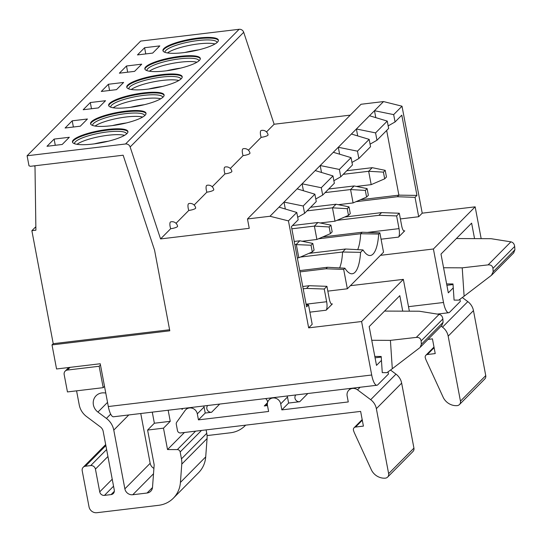 <?xml version="1.0" encoding="UTF-8"?>
<svg xmlns="http://www.w3.org/2000/svg" width="542" height="542" viewBox="0 0 542 542"><rect width="100%" height="100%" fill="white"/><g stroke="black" fill="none" stroke-linecap="round" stroke-linejoin="round"><path stroke-width="0.81" d="M357.713 249.645A41.117 12.005 83.2 0 0 360.667 233.744L378.675 234.056L379.867 232.85L383.533 252.24L350.403 285.695L403.35 279.36L361.595 321.521L371.704 375.01A13.936 4.072 83.2 0 0 376.92 385.247A13.936 4.072 83.2 0 0 377.794 384.779L388.478 373.987L388.072 371.826M27.1 155.771L140.663 41.084L239.117 29.295A4.18 3.896 44.7 0 1 243.704 32.29L130.141 146.977A4.18 3.896 -135.3 0 0 125.554 143.982L27.1 155.771L28.997 165.798L30.447 166.306L123.142 155.215L154.578 250.214L169.802 330.81L52.012 344.908L56.558 368.973L100.236 363.75L108.319 406.534A13.936 4.072 -96.8 0 0 113.535 416.778L376.92 385.247M35.86 227.525L34.898 227.64L31.87 230.696L53.224 343.682L169.605 329.753M54.119 139.091L69.335 137.268L62.215 144.463L46.991 146.286L54.119 139.091L55.284 145.29M73.387 139.958A28.225 6.098 169.3 0 1 103.265 130.033A28.225 6.098 169.3 0 1 127.919 131.51A28.225 6.098 169.3 0 1 126.991 133.542A28.225 6.098 169.3 0 1 97.113 143.461A28.225 6.098 169.3 0 1 72.452 141.99A28.225 6.098 169.3 0 1 73.387 139.958M80.311 126.191L65.087 128.014L72.208 120.819L87.431 118.996L80.311 126.191M91.483 121.679A28.225 6.098 169.3 0 1 121.361 111.754A28.225 6.098 169.3 0 1 146.015 113.231A28.225 6.098 169.3 0 1 145.087 115.263A28.225 6.098 169.3 0 1 115.209 125.188A28.225 6.098 169.3 0 1 90.548 123.712A28.225 6.098 169.3 0 1 91.483 121.679M98.407 107.912L83.183 109.735L90.304 102.54L105.527 100.717L98.407 107.912M109.579 103.407A28.225 6.098 169.3 0 1 139.457 93.481A28.225 6.098 169.3 0 1 164.111 94.958A28.225 6.098 169.3 0 1 163.183 96.991A28.225 6.098 169.3 0 1 133.305 106.91A28.225 6.098 169.3 0 1 108.644 105.439A28.225 6.098 169.3 0 1 109.579 103.407M163.867 48.577A28.225 6.098 169.3 0 1 193.738 38.651A28.225 6.098 169.3 0 1 218.399 40.128A28.225 6.098 169.3 0 1 217.464 42.161A28.225 6.098 169.3 0 1 187.586 52.086A28.225 6.098 169.3 0 1 162.932 50.609A28.225 6.098 169.3 0 1 163.867 48.577M152.688 53.089L137.472 54.911L144.592 47.716L159.815 45.894L152.688 53.089M145.771 66.856A28.225 6.098 169.3 0 1 175.649 56.93A28.225 6.098 169.3 0 1 200.303 58.407A28.225 6.098 169.3 0 1 199.368 60.44A28.225 6.098 169.3 0 1 169.49 70.358A28.225 6.098 169.3 0 1 144.836 68.888A28.225 6.098 169.3 0 1 145.771 66.856M134.592 71.361L119.375 73.184L126.496 65.989L141.719 64.166L134.592 71.361M127.675 85.128A28.225 6.098 169.3 0 1 157.553 75.203A28.225 6.098 169.3 0 1 182.207 76.679A28.225 6.098 169.3 0 1 181.272 78.712A28.225 6.098 169.3 0 1 151.401 88.637A28.225 6.098 169.3 0 1 126.74 87.16A28.225 6.098 169.3 0 1 127.675 85.128M116.496 89.64L101.279 91.463L108.4 84.267L123.623 82.445L116.496 89.64M72.56 142.316A28.225 6.098 -10.7 0 1 73.509 140.622A28.225 6.098 169.3 0 1 102.614 130.825A28.225 6.098 169.3 0 1 127.939 131.848M126.598 133.901A26.483 5.725 169.3 0 0 126.591 133.854A26.483 5.725 169.3 0 0 103.454 132.472A26.483 5.725 169.3 0 0 75.419 141.78A26.483 5.725 -10.7 0 0 74.545 143.684A26.483 5.725 -10.7 0 0 74.559 143.738M76.991 144.321A26.483 5.725 169.3 0 1 100.135 136.489A26.483 5.725 169.3 0 1 124.552 135.337M94.342 143.86A28.225 6.098 169.3 0 1 108.224 141.238M130.534 107.309A28.225 6.098 169.3 0 1 144.416 104.687M113.176 107.77A26.483 5.725 169.3 0 1 136.327 99.938A26.483 5.725 169.3 0 1 160.744 98.786M110.751 107.187A26.483 5.725 -10.7 0 1 110.737 107.133A26.483 5.725 -10.7 0 1 111.611 105.229A26.483 5.725 169.3 0 1 139.646 95.92A26.483 5.725 169.3 0 1 162.783 97.303A26.483 5.725 169.3 0 1 162.79 97.35M164.131 95.297A28.225 6.098 169.3 0 0 138.806 94.274A28.225 6.098 169.3 0 0 109.701 104.071A28.225 6.098 -10.7 0 0 108.752 105.765M112.438 125.588A28.225 6.098 169.3 0 1 126.32 122.959M95.087 126.049A26.483 5.725 169.3 0 1 118.231 118.217A26.483 5.725 169.3 0 1 142.648 117.058M92.655 125.459A26.483 5.725 -10.7 0 1 92.641 125.412A26.483 5.725 -10.7 0 1 93.515 123.501A26.483 5.725 169.3 0 1 121.55 114.193A26.483 5.725 169.3 0 1 144.687 115.575A26.483 5.725 169.3 0 1 144.694 115.629M146.035 113.576A28.225 6.098 169.3 0 0 120.71 112.546A28.225 6.098 169.3 0 0 91.605 122.35A28.225 6.098 -10.7 0 0 90.656 124.037M73.38 127.018L72.208 120.819M91.476 108.739L90.304 102.54M163.04 50.934A28.225 6.098 -10.7 0 1 163.989 49.247A28.225 6.098 169.3 0 1 193.094 39.444A28.225 6.098 169.3 0 1 218.419 40.474M217.078 42.527A26.483 5.725 169.3 0 0 217.071 42.472A26.483 5.725 169.3 0 0 193.934 41.09A26.483 5.725 169.3 0 0 165.899 50.399A26.483 5.725 -10.7 0 0 165.025 52.31A26.483 5.725 -10.7 0 0 165.039 52.357M167.464 52.947A26.483 5.725 169.3 0 1 190.615 45.115A26.483 5.725 169.3 0 1 215.025 43.956M184.822 52.486A28.225 6.098 169.3 0 1 198.704 49.857M166.726 70.758A28.225 6.098 169.3 0 1 180.608 68.136M149.368 71.219A26.483 5.725 169.3 0 1 172.519 63.387A26.483 5.725 169.3 0 1 196.936 62.235M146.943 70.636A26.483 5.725 -10.7 0 1 146.929 70.582A26.483 5.725 -10.7 0 1 147.803 68.678A26.483 5.725 169.3 0 1 175.838 59.369A26.483 5.725 169.3 0 1 198.975 60.751A26.483 5.725 169.3 0 1 198.982 60.806M200.323 58.746A28.225 6.098 169.3 0 0 174.998 57.723A28.225 6.098 169.3 0 0 145.893 67.52A28.225 6.098 -10.7 0 0 144.944 69.213M148.63 89.037A28.225 6.098 169.3 0 1 162.512 86.408M131.272 89.498A26.483 5.725 169.3 0 1 154.423 81.666A26.483 5.725 169.3 0 1 178.84 80.507M128.847 88.908A26.483 5.725 -10.7 0 1 128.833 88.861A26.483 5.725 -10.7 0 1 129.707 86.95A26.483 5.725 169.3 0 1 157.742 77.641A26.483 5.725 169.3 0 1 180.879 79.024A26.483 5.725 169.3 0 1 180.886 79.078M182.227 77.025A28.225 6.098 169.3 0 0 156.902 75.995A28.225 6.098 169.3 0 0 127.797 85.799A28.225 6.098 -10.7 0 0 126.848 87.486M145.764 53.915L144.592 47.716M127.668 72.194L126.496 65.989M109.572 90.467L108.4 84.267M212.22 186.76L224.971 173.887A5.576 1.206 -10.7 0 0 231.691 171.814A5.576 1.206 -10.7 0 0 231.874 171.414A5.576 5.576 0 0 0 224.964 167.058A5.576 1.775 75.1 0 0 224.673 167.234A5.576 1.775 75.1 0 0 224.971 173.887M206.868 185.337A5.576 1.775 75.1 0 0 206.577 185.513A5.576 1.775 75.1 0 0 206.875 192.159A5.576 1.206 -10.7 0 0 213.595 190.086A5.576 1.206 -10.7 0 0 213.778 189.686A5.576 5.576 0 0 0 206.868 185.337M194.124 205.039L206.875 192.159M188.772 203.609A5.576 1.775 75.1 0 0 188.48 203.785A5.576 1.775 75.1 0 0 188.779 210.438A5.576 1.206 -10.7 0 0 195.499 208.365A5.576 1.206 -10.7 0 0 195.682 207.965A5.576 5.576 0 0 0 188.772 203.609M176.028 223.311L188.779 210.438M170.676 221.888A5.576 1.775 75.1 0 0 170.384 222.064A5.576 1.775 75.1 0 0 170.683 228.71A5.576 1.206 -10.7 0 0 177.403 226.637A5.576 1.206 -10.7 0 0 177.586 226.238A5.576 5.576 0 0 0 170.676 221.888M130.141 146.977L160.567 238.927L170.683 228.71M243.704 32.29L274.13 124.24L350.281 115.128M266.508 131.936L274.13 124.24M261.156 130.507A5.576 1.775 75.1 0 0 260.865 130.683A5.576 1.775 75.1 0 0 261.163 137.336A5.576 1.206 -10.7 0 0 267.883 135.263A5.576 1.206 -10.7 0 0 268.066 134.863A5.576 5.576 0 0 0 261.156 130.507M248.412 150.209L261.163 137.336M243.06 148.786A5.576 1.775 75.1 0 0 242.769 148.962A5.576 1.775 75.1 0 0 243.067 155.608A5.576 1.206 -10.7 0 0 249.787 153.542A5.576 1.206 -10.7 0 0 249.97 153.135A5.576 5.576 0 0 0 243.06 148.786M230.316 168.487L243.067 155.608M160.567 238.927L249.245 228.317L247.477 218.954L361.033 104.267L383.54 101.571L269.977 216.265L247.477 218.954M351.067 157.641L339.38 169.443L340.769 176.8L352.456 164.998L351.067 157.641L333.31 152.295M321.508 172.471L320.2 165.534L339.38 169.443M288.446 220.885L296.779 212.471L298.168 219.822L291.433 226.624L306.596 306.853L308.52 304.909L312.185 324.299L308.655 327.863L288.446 220.885L269.977 216.265M303.188 205.994L304.584 213.352L316.264 201.549L314.875 194.192L303.188 205.994L284.008 202.085L285.322 209.022M321.284 187.722L322.68 195.073L334.36 183.271L332.971 175.92L321.284 187.722L302.104 183.813L303.412 190.743M375.572 132.892L376.961 140.249L388.648 128.447L387.259 121.09L375.572 132.892L356.392 128.982L357.7 135.92M357.476 151.171L358.865 158.521L370.552 146.719L369.163 139.369L357.476 151.171L338.296 147.261L339.604 154.192M383.54 101.571L402.008 106.198L422.218 213.169L418.695 216.732L415.03 197.342L416.954 195.398L401.791 115.175L395.057 121.97L388.167 125.886M402.008 106.198L393.668 114.619L395.057 121.97M378.675 234.056A43.902 12.818 -96.8 0 1 369.752 255.519A43.902 12.818 -96.8 0 1 362.971 249.923L360.579 252.335A43.902 12.818 -96.8 0 1 351.656 273.791A43.902 12.818 -96.8 0 1 344.875 268.195L343.675 269.401L347.341 288.791L350.403 285.695M292.497 225.547L317.937 222.505L314.374 226.102L316.901 239.476L302.104 241.244M291.847 228.799L314.374 226.102L329.13 226.963L330.396 233.649L332.178 231.847L330.911 225.16L329.13 226.963M316.901 239.476L330.396 233.649M317.937 222.505L330.911 225.16M294.238 241.454L299.841 240.783L296.278 244.381L298.805 257.748L297.348 257.924M294.821 244.55L311.033 245.235L312.3 251.922L314.082 250.126L312.815 243.439L311.033 245.235M298.805 257.748L312.3 251.922M299.841 240.783L312.815 243.439M343.221 174.321L368.662 171.279L371.189 184.646L356.392 186.421M328.689 189.002L354.129 185.953L350.566 189.551L353.093 202.925L338.296 204.693M325.125 192.6L350.566 189.551L365.322 190.411L366.588 197.098L368.37 195.296L367.103 188.609L365.322 190.411M353.093 202.925L366.588 197.098M354.129 185.953L367.103 188.609M310.593 207.274L336.033 204.232L332.47 207.83L334.997 221.197L320.2 222.972M307.036 210.872L332.47 207.83L347.226 208.684L348.492 215.37L350.274 213.575L349.007 206.888L347.226 208.684M334.997 221.197L348.492 215.37M336.033 204.232L349.007 206.888M346.785 170.723L372.225 167.681L368.662 171.279L383.418 172.132L384.684 178.819L386.46 177.024L385.199 170.337L383.418 172.132M371.189 184.646L384.684 178.819M372.225 167.681L385.199 170.337M339.624 267.924A41.117 12.005 83.2 0 0 342.578 252.016L345.552 249.008L308.893 253.392M360.579 252.335L342.571 252.016L300.383 257.071M345.552 249.008L362.971 249.923M343.675 269.401L325.966 268.785L327.456 267.281L344.875 268.195M347.341 288.791L327.822 291.129M299.99 271.894L325.966 268.785M306.535 288.412L309.204 285.715L326.921 286.325L329.319 299.028A6.971 2.032 -96.8 0 0 331.928 304.15A6.971 2.032 -96.8 0 0 332.361 303.92L326.128 310.214A6.971 2.032 -96.8 0 0 326.643 301.731L324.245 289.028L306.535 288.412L303.188 288.811M308.655 327.863L361.595 321.521M309.204 285.715L302.748 286.488M326.921 286.325L324.245 289.028M409.359 311.176L403.35 279.36M381.453 360.389L376.5 365.383L369.177 326.609L399.813 295.668L402.733 311.149M375.071 357.822L381.236 357.083M296.779 212.471L279.022 207.125M304.584 213.352L297.687 217.267M314.875 194.192L297.118 188.846M322.68 195.073L315.783 198.989M332.971 175.92L315.214 170.574M340.769 176.8L333.879 180.716M358.865 158.521L351.975 162.437M369.163 139.369L351.406 134.023M376.961 140.249L370.071 144.165M387.259 121.09L369.502 115.744M393.668 114.619L374.488 110.71L375.796 117.641M416.954 195.398L398.885 195.147L386.663 130.453M360.45 199.747L398.885 195.147L397.32 196.726L415.03 197.342M355.979 201.678L397.32 196.726M400.375 218.927L418.695 216.732M378.919 215.31L381.588 212.613L399.298 213.23L401.703 225.933A6.971 2.032 -96.8 0 0 404.312 231.048A6.971 2.032 -96.8 0 0 404.745 230.817L398.512 237.111A6.971 2.032 -96.8 0 0 399.027 228.629L396.629 215.926L378.919 215.31L337.016 220.323M422.218 213.169L475.158 206.834L481.174 238.649M380.47 255.336L433.41 248.995L475.158 206.834M381.588 212.613L344.637 217.037M399.298 213.23L396.629 215.926M33.943 165.893L34.993 166.258L35.901 230.215L31.87 230.696M52.012 344.908L53.224 343.682M35.847 226.678L35.108 227.613M35.86 227.362L35.074 227.457M474.548 238.622L471.621 223.141L440.992 254.083L448.315 292.856L453.268 287.863M459.887 299.306L460.293 301.46L449.609 312.253A13.936 4.072 83.2 0 1 448.735 312.72A13.936 4.072 83.2 0 1 443.519 302.483L433.41 248.995M446.886 285.295L453.044 284.557M441.161 326.148L442.509 327.158A13.936 12.988 44.7 0 1 448.173 336.148L460.456 401.141A4.18 3.896 44.7 0 1 457.014 405.646A13.936 12.988 44.7 0 1 443.329 397.632L426.398 360.748A20.908 19.478 -135.3 0 1 425.287 357.774A2.785 2.595 -135.3 0 1 427.367 354.522L435.226 353.58L432.448 338.872L428.038 339.4M245.641 425.165A27.872 25.969 44.7 0 1 245.16 425.66A27.872 25.969 44.7 0 1 230.411 432.794L207.058 435.585M462.326 297.517L467.8 301.616A13.936 12.988 44.7 0 1 473.464 310.607L485.747 375.592A4.18 3.896 44.7 0 1 484.744 379.014L459.453 404.556M446.628 283.92L453.004 283.947L454.081 300.105L458.756 300.126L464.115 296.21L462.224 267.836L443.573 267.755M462.224 267.836L488.112 264.875L510.91 241.847L491.079 238.697L456.371 238.548M510.91 241.847C513.03 242.308 514.283 243.839 514.676 246.447L514.9 249.821L513.626 252.897M492.217 274.584L513.897 252.687M488.112 264.875C490.876 264.679 492.488 265.851 492.949 268.392L493.173 271.772L491.445 275.302L464.115 296.21M491.946 274.869L491.445 275.302M379.867 232.85L362.158 232.233L322.734 236.956M318.479 238.792L360.667 233.744L362.158 232.233M371.758 340.281L390.416 340.362L392.3 368.736L386.947 372.652L382.266 372.632L381.195 356.473L374.813 356.446M349.915 388.485L350.179 388.682A4.18 3.896 44.7 0 1 350.261 388.743M362.3 420.233L355.552 427.049A2.785 2.595 -135.3 0 0 353.479 430.301A20.908 19.478 -135.3 0 0 354.583 433.275L371.514 470.158A13.936 12.988 44.7 0 0 385.199 478.173A4.18 3.896 44.7 0 0 388.641 473.667L376.358 408.675A13.936 12.988 44.7 0 0 370.694 399.684L357.537 389.84A6.971 6.49 44.7 0 0 348.797 390.226A6.971 6.49 44.7 0 0 347.131 395.924L348.269 401.94L281.847 409.887L288.615 403.052L299.712 401.724A4.18 3.896 44.7 0 1 295.607 395.213L295.79 394.962M288.615 403.052L287.477 397.035A6.971 6.49 -135.3 0 0 287.192 395.992M267.497 405.579L264.279 405.965L267.524 402.686M265.526 398.587L265.797 398.783A4.18 3.896 44.7 0 1 267.552 402.598M267.409 403.343A4.18 3.896 44.7 0 1 264.279 405.965M281.847 409.887L280.709 403.871A6.971 6.49 44.7 0 0 275.939 398.336A6.971 6.49 44.7 0 0 269.137 399.759A6.971 6.49 44.7 0 0 267.47 405.457L268.608 411.473L198.447 419.874L205.215 413.038L211.583 412.272A4.18 3.896 44.7 0 1 207.478 405.762L207.661 405.511M205.215 413.038L204.077 407.022A6.971 6.49 -135.3 0 0 203.792 405.972M168.155 410.24L170.256 421.324L154.368 423.227L152.275 412.137M181.848 408.6L182.01 409.454L182.986 408.465M384.556 311.074L419.264 311.223L439.095 314.374C441.215 314.834 442.475 316.365 442.861 318.974L443.085 322.348L441.811 325.424M99.145 366.263L103.19 387.659L67.452 391.934L64.166 374.556A4.18 3.896 -135.3 0 1 67.384 370.064L99.145 366.263L100.46 364.935M206.109 429.894L206.759 433.315A20.908 19.478 44.7 0 1 207.064 438.586L181.773 464.128L180.418 482.434A27.872 25.969 44.7 0 1 173.352 498.186A27.872 25.969 44.7 0 1 158.596 505.32L96.896 512.705A6.971 6.49 44.7 0 1 89.017 506.811L82.194 470.707A4.18 3.896 44.7 0 1 85.406 466.222L90.704 465.585A4.18 3.896 44.7 0 1 95.433 469.121L99.728 491.851A4.18 3.896 44.7 0 0 104.457 495.388L111.069 494.595A4.18 3.896 44.7 0 0 114.287 490.11L103.183 431.371A6.971 6.49 44.7 0 0 100.351 426.879L86.598 416.588A18.116 16.883 44.7 0 1 79.234 404.901L76.578 390.843M103.19 387.659L104.504 386.331M198.447 419.874L197.308 413.858A6.971 6.49 44.7 0 0 192.539 408.322A6.971 6.49 44.7 0 0 185.737 409.745A6.971 6.49 44.7 0 0 185.113 410.484L176.692 422.238A2.785 2.595 -135.3 0 0 176.279 424.223L177.478 430.585A2.785 2.595 -135.3 0 0 180.628 432.943L360.633 411.398L363.411 426.107L355.552 427.049M181.773 464.128A20.908 19.478 -135.3 0 0 181.468 458.857L180.168 451.974A2.785 2.595 -135.3 0 0 177.342 449.596L167.525 449.555L184.422 432.489M167.525 449.555L163.488 428.16L147.6 430.063L154.172 464.826L152.512 487.305A6.971 6.49 44.7 0 1 150.744 491.242A6.971 6.49 44.7 0 1 147.051 493.024L132.756 494.738A6.971 6.49 44.7 0 1 124.87 488.843L113.773 430.104A18.116 16.883 44.7 0 0 106.415 418.417L97.933 412.076A11.152 10.386 44.7 0 1 96.07 395.768A11.152 10.386 44.7 0 1 103.84 392.862L105.758 392.97M390.511 370.044L395.985 374.143A13.936 12.988 44.7 0 1 401.649 383.133L413.932 448.119A4.18 3.896 44.7 0 1 412.929 451.54L387.638 477.082M153.908 468.383A6.971 6.49 44.7 0 1 150.168 463.302L140.757 413.519M207.064 438.586L205.709 456.892A27.872 25.969 44.7 0 1 198.643 472.644L173.352 498.186M163.488 428.16L170.256 421.324M147.6 430.063L154.368 423.227M420.138 347.395L421.358 344.299L421.134 340.918C420.68 338.377 419.068 337.205 416.297 337.402L390.416 340.362M420.402 347.11L442.089 325.214M419.63 347.828L392.3 368.736M306.216 304.828L308.52 304.909M327.456 267.281L299.746 270.6M125.554 143.982L239.117 29.295M309.888 312.158L326.128 310.214M332.361 303.92L331.447 304.028M306.094 304.191L326.643 301.731M371.704 375.01L108.319 406.534M381.067 239.198L398.512 237.111M404.745 230.817L403.831 230.926M367.368 232.416L399.027 228.629M408.505 306.67L443.519 302.483M434.115 347.707L427.367 354.522M460.456 401.141L485.747 375.592M448.173 336.148L473.464 310.607M442.509 327.158L467.8 301.616M492.949 268.392L514.676 246.447M493.173 271.772L514.9 249.821M67.384 370.064L70.06 367.361M388.641 473.667L413.932 448.119M376.358 408.675L401.649 383.133M370.694 399.684L395.985 374.143M357.537 389.84L360.084 387.266M299.712 401.724L307.836 393.519M280.709 403.871L287.477 397.035M211.583 412.272L219.706 404.068M197.308 413.858L204.077 407.022M147.051 493.024L152.492 487.536M132.756 494.738L153.508 473.776M124.87 488.843L150.168 463.302M113.773 430.104L128.779 414.955M106.415 418.417L110.683 414.108M97.933 412.076L107.533 402.381M195.601 431.154L177.342 449.596M201.475 430.45L180.168 451.974M206.759 433.315L181.468 458.857M180.418 482.434L205.709 456.892M85.406 466.222L105.866 445.558M90.704 465.585L106.611 449.514M95.433 469.121L107.933 456.499M99.728 491.851L112.228 479.23M111.069 494.595L114.335 491.303M104.457 495.388L113.549 486.208M416.297 337.402L439.095 314.374M421.134 340.918L442.861 318.974M421.358 344.299L443.085 322.348M437.306 314.089L448.735 312.72M433.993 347.056L425.89 355.234M245.16 425.66L245.662 425.158M65.169 371.134L68.753 367.517M362.178 419.583L354.082 427.76M348.797 390.226L350.606 388.397M269.137 399.759L270.946 397.936M185.737 409.745L187.546 407.916M83.197 467.292L105.683 444.582"/></g></svg>
